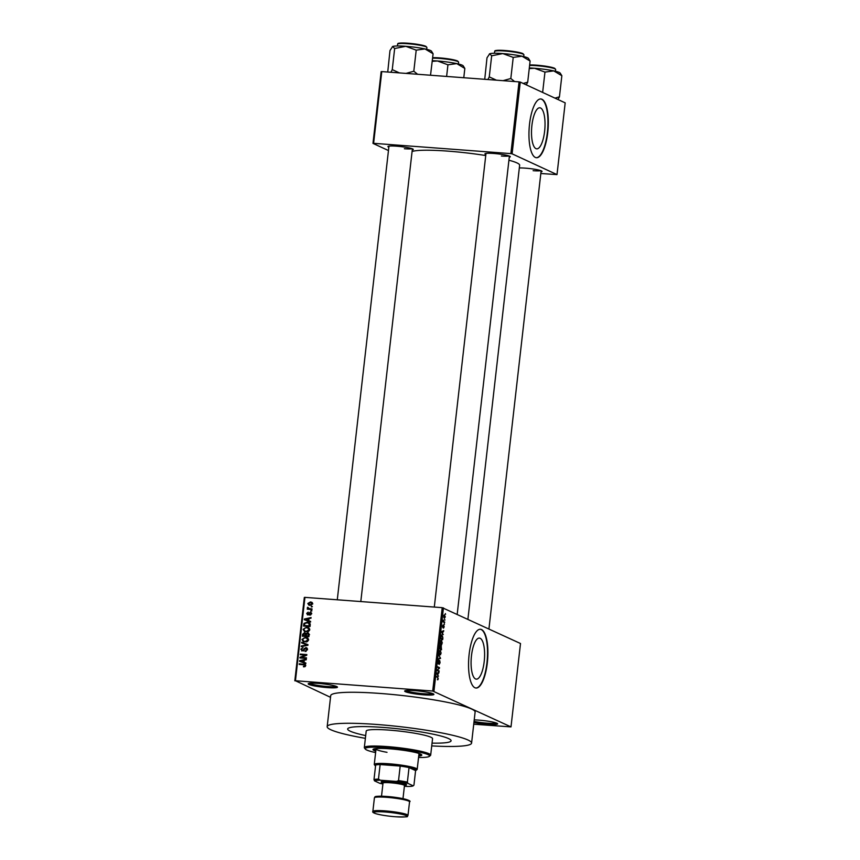 <?xml version="1.0" encoding="UTF-8"?>
<svg xmlns="http://www.w3.org/2000/svg" width="860" height="860" viewBox="0 0 860 860"><rect width="100%" height="100%" fill="white"/><g stroke="black" fill="none" stroke-linecap="round" stroke-linejoin="round"><path stroke-width="1.29" d="M423.84 694.837A14.727 1.666 6.5 0 1 404.77 690.892A14.727 1.666 6.5 0 1 414.735 690.634A14.727 1.666 6.5 0 1 433.848 694.203A14.727 1.666 6.5 0 1 423.84 694.837M405.963 690.537A13.749 1.559 -173.5 0 0 423.647 693.73A13.749 1.559 -173.5 0 0 432.752 693.59M474.225 719.874A14.727 1.666 6.5 0 1 478.45 720.1A14.727 1.666 6.5 0 1 497.564 723.668A14.727 1.666 6.5 0 1 487.545 724.303A14.727 1.666 6.5 0 1 473.935 722.497M474.053 721.389A13.749 1.559 -173.5 0 0 487.351 723.195A13.749 1.559 -173.5 0 0 496.467 723.067M327.38 687.602A14.727 1.666 6.5 0 1 308.31 683.657A14.727 1.666 6.5 0 1 318.275 683.399A14.727 1.666 6.5 0 1 337.389 686.968A14.727 1.666 6.5 0 1 327.38 687.602M309.514 683.302A13.749 1.559 -173.5 0 0 327.187 686.495A13.749 1.559 -173.5 0 0 336.303 686.355M484.202 661.566A20.586 6.611 94.3 0 0 479.385 638.099A20.586 6.611 94.3 0 0 471.484 655.686A20.586 6.611 94.3 0 0 476.311 679.153A20.586 6.611 94.3 0 0 484.202 661.566M487.319 662.866A29.466 9.46 94.3 0 0 480.417 629.273A29.466 9.46 94.3 0 0 469.119 654.449A29.466 9.46 94.3 0 0 476.01 688.032A29.466 9.46 94.3 0 0 487.319 662.866M475.827 688.011A29.466 9.46 94.3 0 0 486.954 662.834A29.466 9.46 94.3 0 0 480.235 629.262M485.857 154.51A12.771 1.441 6.5 0 1 485.051 153.693A12.771 1.441 6.5 0 1 493.683 153.467A12.771 1.441 6.5 0 1 510.249 156.563A12.771 1.441 6.5 0 1 509.281 157.176M388.849 147.232A12.771 1.441 6.5 0 1 388.032 146.415A12.771 1.441 6.5 0 1 396.675 146.2A12.771 1.441 6.5 0 1 413.241 149.296A12.771 1.441 6.5 0 1 412.262 149.909M519.322 167.958A12.771 1.441 6.5 0 1 525.417 168.151A12.771 1.441 6.5 0 1 541.983 171.248A12.771 1.441 6.5 0 1 541.015 171.86M383.302 727.442A52.051 5.88 -173.5 0 0 347.666 728.979A52.051 5.88 -173.5 0 0 365.693 735.579A52.051 5.88 -173.5 0 1 347.666 728.979A52.051 5.88 -173.5 0 1 383.302 727.442A52.051 5.88 -173.5 0 1 451.091 740.772A52.051 5.88 -173.5 0 0 383.302 727.442M431.731 745.91A72.67 8.213 -173.5 0 0 471.581 743.104A72.67 8.213 -173.5 0 0 376.927 724.486A72.67 8.213 -173.5 0 0 327.176 726.646A72.67 8.213 -173.5 0 0 365.382 738.342M471.581 743.104L475.118 712.08A72.67 8.213 -173.5 0 0 380.464 693.472A72.67 8.213 -173.5 0 0 330.713 695.622L327.176 726.646M467.915 619.189L519.634 165.217A54.997 6.213 -173.5 0 0 508.926 160.218M485.739 155.542A54.997 6.213 -173.5 0 0 448.006 151.134A54.997 6.213 -173.5 0 0 412.08 151.478M544.627 131.257A20.586 6.611 94.3 0 0 539.811 107.79A20.586 6.611 94.3 0 0 531.91 125.377A20.586 6.611 94.3 0 0 536.726 148.845A20.586 6.611 94.3 0 0 544.627 131.257M547.745 132.547A29.466 9.46 94.3 0 0 540.843 98.965A29.466 9.46 94.3 0 0 529.534 124.13A29.466 9.46 94.3 0 0 536.436 157.724A29.466 9.46 94.3 0 0 547.745 132.547M536.253 157.702A29.466 9.46 94.3 0 0 547.369 132.526A29.466 9.46 94.3 0 0 540.66 98.954M444.685 619.393L444.921 620.146L444.685 619.393M443.91 621.63L444.642 622.618L443.094 621.898L443.373 619.985L443.91 621.63L443.126 621.576M444.201 623.618L444.437 624.382L444.201 623.618M443.685 625.123L444.179 626.854L443.513 628.133L443.825 625.768L442.857 627.736L442.577 626.144L443.179 624.919L442.9 627.101L443.771 625.112M442.706 633.659L441.373 631.627L443.728 630.638L442.201 633.626M442.352 642.904L441.019 644.796L440.18 641.893L441.535 640.023L442.094 642.882M440.589 644.43L441.814 644.516L441.019 644.796M441.202 653.041L439.868 654.922L439.019 652.03L440.385 650.16L440.943 653.019M439.428 654.557L440.664 654.654L439.868 654.922M438.267 678.766L437.45 679.787L437.944 677.884L436.278 676.368L437.719 677.035L438.009 678.744M437.471 679.615L438.009 679.658L437.45 679.787M437.643 679.196L438.019 678.615M432.709 691.032L442.212 607.665L520.504 643.516L511.001 726.893L432.709 691.032L295.442 680.744L330.519 697.32M443.438 607.87L433.945 691.246M437.966 675.261L436.633 673.229L438.987 672.24L437.46 675.218M437.439 670.133L439.137 670.918L439.062 671.531L436.944 670.553L439.008 668.08L437.385 666.672L439.503 667.65L439.428 668.317L436.987 670.101M439.632 661.125L438.288 663.845L437.901 661.824L438.75 660.254L438.6 663.135L439.696 660.512L440.094 662.716L439.148 664.425L439.535 661.125M437.923 663.2L438.6 663.135M439.084 661.211L439.514 660.491M438.729 654.836L440.567 658.362L438.235 659.201L440.341 657.975L438.729 654.836M441.126 645.666L441.546 649.762L439.417 648.784L439.643 646.86L440.363 645.419L440.739 646.29L441.352 645.688L440.503 646.268M441.578 634.949L442.9 637.819L442.696 639.625L440.578 638.647L441.814 634.916M444.33 614.825L445.308 616.942L444.319 618.297L443.717 616.201L444.502 614.792M445.351 613.578L445.577 614.33L445.351 613.578M294.819 680.808L304.322 597.431L304.945 597.367L295.442 680.744M511.001 726.893L473.742 724.206M312.331 606.45L311.331 606.999L312.331 606.45M311.847 610.686L310.847 611.234L311.847 610.686M310.621 621.404L310.557 622.049L304.279 619.684L304.343 619.039L311.062 617.555L310.987 618.2L308.987 618.587L308.751 620.726L310.621 621.404M308.536 631.509L304.494 631.541L303.096 629.316L306.697 627.187L308.966 627.972L309.75 629.81L308.536 631.509M308.31 627.574L308.966 627.972M307.375 641.646L303.344 641.678L301.935 639.442L305.547 637.324L307.805 638.109L308.6 639.947L307.375 641.646M307.16 637.712L307.805 638.109M302.043 650.386L300.817 649.236L302.967 647.526L301.581 649.279L302.494 650.515L305.827 647.569L307.493 649.633L305.074 651.504L306.74 649.515L305.773 648.182L301.699 650.955M307.471 648.881L305.773 648.182M303.322 650.977L302.107 650.418L303.397 650.934M305.397 648.945L307.041 648.128L306.525 647.741M305.891 663.006L305.816 663.651L299.538 661.286L299.613 660.641L306.321 659.158L306.246 659.803L304.246 660.19L304.01 662.329L305.891 663.006M442.212 607.665L304.945 597.367M305.096 666.607L303.494 666.855L304.913 665.586L304.494 664.887L299.183 664.404L299.248 663.78L304.967 664.393L305.665 665.672L305.096 666.607M305.623 665.919L304.494 664.887M306.472 657.836L306.407 658.448L299.914 657.964L299.989 657.309L305.493 655.094L300.28 654.707L300.355 654.084L306.848 654.578L306.773 655.234L301.279 657.448L306.472 657.836M307.977 644.678L307.901 645.279L301.204 646.623L301.279 645.978L307.181 644.957L301.634 642.893L301.699 642.248L307.977 644.678M306.934 634.035L308.622 633.315L307.407 632.745L309.106 634.777L308.89 636.679L302.397 636.196L302.613 634.282L304.44 632.702L305.719 633.476L308.235 632.949M305.547 633.218L306.332 633.755M310.245 624.736L310.041 626.542L303.548 626.058L303.978 623.36L307.235 622.156L308.987 622.565L310.245 624.736M307.88 614.921L306.687 613.427L308.202 612.094L307.364 613.459L307.848 614.298L310.223 612.159L311.578 613.771L309.89 615.158L310.911 613.674L310.277 612.782L307.353 614.792M311.546 613.965L310.277 612.782M307.364 613.459L308.729 614.707M312.051 608.923L311.976 609.536L307.256 609.181L308.084 608.622L307.321 607.826L307.644 607.257L308.654 608.547L312.051 608.923M308.17 607.923L309.6 608.74M312.707 603.86L310.073 605.397L308.804 605.107L307.815 603.494L310.417 601.957L311.75 602.258L312.707 603.86M519.042 81.872L520.279 82.087L512.098 153.832L510.872 153.618L519.042 81.872L381.775 71.584L373.606 143.319L372.982 143.394L388.473 150.554M372.982 143.394L381.152 71.649L381.775 71.584M512.098 153.832L557 174.601L540.822 173.505M557 174.601L565.181 102.856L520.279 82.087M510.872 153.618L373.606 143.319M501.38 156.015A11.782 1.333 -173.5 0 0 509.045 155.95M404.372 148.737A11.782 1.333 -173.5 0 0 412.037 148.673M533.114 170.689A11.782 1.333 -173.5 0 0 540.779 170.624M432.042 743.137A52.051 5.88 -173.5 0 0 451.091 740.772A52.051 5.88 -173.5 0 1 432.042 743.137M304.666 666.779L303.473 666.231M305.676 665.436L304.58 664.92M300.441 664.49L299.248 663.78M300.462 664.339L305.429 664.737M300.301 660.964L299.613 660.641M305.87 663.125L304.01 662.329M304.193 660.684L300.248 660.964L304.494 662.555M302.666 661.91L301.452 661.34L303.268 662.06L303.473 660.34M304.483 662.619L303.268 662.06M300.248 660.964L301.452 661.34M301.183 658.061L299.989 657.309M306.246 655.449L305.493 655.094M301.548 654.804L300.355 654.084M301.57 654.654L306.794 655.04M306.418 658.298L301.279 657.448M306.128 651.385L305.053 650.88M307.461 649.848L306.74 649.515M301.57 649.59L300.817 649.236M303.784 650.654L303.171 650.375M304.816 648.676L304.182 648.386M302.225 646.419L301.279 645.978M307.88 645.279L307.181 644.957M302.86 643.355L301.699 642.248M302.913 642.807L307.966 644.763M304.01 641.915L303.225 640.84M302.688 639.797L301.935 639.442M308.546 640.227L305.547 637.324M306.762 637.883L307.708 638.034M308.536 639.152L306.794 638.238M305.45 637.937L303.956 638.088L302.698 639.496L303.688 641.141L306.31 642.022L305.16 641.474L307.837 639.894M303.688 641.141L305.16 641.474M303.344 634.615L302.613 634.282M304.805 633.39L305.579 633.261M309.546 634.615L308.557 633.928M309.127 634.422L307.342 633.368L305.923 635.841L308.901 636.529M306.515 634.529L305.687 633.895M306.106 634.336L304.472 633.325L303.225 635.637L306.407 636.067M303.225 635.637L305.16 635.776L305.3 633.971L304.472 633.325M306.375 636.346L305.16 635.776M305.923 635.841L308.192 636.013L308.332 634.057L307.342 633.368M308.923 636.346L308.192 636.013M309.073 635.035L308.342 634.701M305.16 631.778L304.375 630.702M303.849 629.66L303.096 629.316M309.708 630.09L306.697 627.187M307.912 627.746L308.869 627.897M309.686 629.015L307.955 628.112M306.612 627.8L305.117 627.95L303.849 629.359L304.848 631.004L307.461 631.885M304.848 631.004L306.321 631.337L308.998 629.757M307.504 631.885L306.321 631.337M304.655 623.683L303.978 623.36M307.041 622.769L308.439 622.715L307.235 622.156M308.439 622.715L309.557 622.898M310.213 623.876L307.149 622.78L304.73 623.543L304.375 625.5L309.353 625.876L308.708 623.145M304.375 625.5L310.062 626.392M310.084 626.209L309.353 625.876M310.202 625.102L309.482 624.768M305.042 619.361L304.343 619.039M310.611 621.522L308.751 620.726M308.933 619.082L304.988 619.372L309.235 620.952M307.407 620.307L306.192 619.748L308.009 620.458L308.202 618.749M309.224 621.028L308.009 620.458M304.988 619.372L306.192 619.748M310.783 614.954L309.879 614.534M308.073 614.921L307.891 614.352M307.353 613.739L306.687 613.427M308.579 614.018L309.062 614.857M308.987 614.459L308.267 614.126M310.589 612.879L311.341 612.718M311.804 611.019L310.922 610.611M308.525 609.278L307.332 608.568M309.299 609.181L308.536 608.385M308.245 608.246L307.321 607.826M308.267 607.547L307.644 607.257M309.374 608.482L309.858 609.106L309.374 608.482M310.815 609.299L311.997 609.385M312.287 606.794L311.406 606.386M309.503 605.322L309.041 604.494M308.504 603.806L307.815 603.494M310.481 602.58L311.621 602.516L310.417 601.957M311.621 602.516L312.255 602.602M312.696 603.419L310.385 602.57L308.493 603.559L310.137 604.774L312.04 603.795L310.385 602.57M311.298 605.311L309.159 604.558L311.255 605.332M312.675 604.086L312.04 603.795M438.009 676.046L438.546 676.089M437.665 672.789L438.912 672.885M437.073 673.036L438.213 673.122M437.192 674.079L437.751 674.939L437.944 673.219L436.665 674.036M436.848 673.133L437.944 673.219M437.46 670.789L439.137 670.918M437.826 667.532L439.503 667.65M438.804 668.274L439.428 668.317M439.32 658.265L440.567 658.362M439.008 652.116L440.127 654.363L439.277 654.299M439.256 654.256L440.954 652.923L440.309 650.773L439.267 652.138M439.331 650.773L440.309 650.773M439.481 648.257L440.374 648.569L440.212 646.043M439.449 648.505L440.374 648.569M440.331 646.043L439.739 648.279M439.438 648.601L441.363 649.031L441.148 646.29M439.686 648.902L441.363 649.031M440.503 647.451L440.621 648.687M441.287 646.301L440.761 647.472M440.427 642.001L441.287 644.226L440.427 644.162L442.104 642.796L441.459 640.635L440.169 641.979M440.492 640.635L441.459 640.635M440.632 638.12L442.524 638.894L442.9 637.819M440.847 638.776L442.524 638.894M440.761 637.034L440.89 638.141M440.879 636.174L441.019 637.056M442.019 635.604L441.159 636.196L442.513 636.088L442.642 637.787M442.75 634.443L443.287 634.486M442.406 631.186L443.652 631.283M441.814 631.444L442.954 631.53M441.933 632.476L442.481 633.336L442.685 631.616L441.406 632.433M441.588 631.541L442.685 631.616M443.094 621.877L444.706 622.006M444.642 615.47L443.932 616.33L444.383 617.673L445.093 616.824L444.642 615.47L443.706 616.308M444.555 617.727L443.814 617.663L445.093 616.824M418.712 756.08A24.553 2.773 -173.5 0 0 421.787 755.101A24.553 2.773 -173.5 0 0 389.806 748.813A24.553 2.773 -173.5 0 0 372.993 749.544A24.553 2.773 -173.5 0 0 375.777 751.188M418.82 755.112A24.553 2.773 -173.5 0 0 421.464 754.575M418.551 757.488A32.411 3.666 -173.5 0 0 429.333 756.381A32.411 3.666 -173.5 0 0 387.376 747.695A32.411 3.666 -173.5 0 0 365.349 749.092A32.411 3.666 -173.5 0 0 375.616 752.597M365.349 749.092L364.489 748.028A33.389 3.773 6.5 0 1 364.328 747.576A33.389 3.773 6.5 0 1 387.183 746.587A33.389 3.773 6.5 0 1 430.677 755.134A33.389 3.773 6.5 0 1 430.409 755.542L429.333 756.381M430.677 755.134L432.558 738.654A33.389 3.773 -173.5 0 0 389.064 730.108A33.389 3.773 -173.5 0 0 366.199 731.097L364.328 747.576M418.723 753.371A21.608 2.44 6.5 0 1 418.971 753.801L417.197 769.313A21.608 2.44 6.5 0 1 417.025 769.571L415.95 770.42A20.618 2.333 -173.5 0 0 415.1 769.302A20.618 2.333 -173.5 0 0 409.037 767.571A20.618 2.333 -173.5 0 0 400.19 766.067L380.131 764.562A20.618 2.333 -173.5 0 0 375.648 765.067A20.618 2.333 -173.5 0 0 375.239 765.776A20.618 2.333 -173.5 0 0 375.54 766.045M387.011 752.317A21.608 2.44 6.5 0 1 376.035 748.909A21.608 2.44 6.5 0 1 376.379 748.544M373.433 749.103A24.553 2.773 -173.5 0 0 375.885 750.221M528.438 58.372A19.769 2.236 -173.5 0 0 527.567 57.803A19.769 2.236 -173.5 0 0 522.009 56.212L530.104 61.038L528.438 58.372M526.288 84.871L527.707 82.151L530.104 61.038M527.707 82.151L523.245 83.463M513.226 57.405L522.009 56.212A19.769 2.236 -173.5 0 0 502.788 53.578L513.226 57.405L510.818 78.518L503.014 80.679M514.624 81.549L510.818 78.518M491.673 55.792L502.788 53.578A19.769 2.236 -173.5 0 0 489.684 53.782L491.673 55.792L489.265 76.906L487.899 79.539M496.446 80.184L489.265 76.906M484.739 79.303L486.996 57.813L489.684 53.782A19.769 2.236 -173.5 0 0 489.415 53.933A19.769 2.236 -173.5 0 0 489.383 53.954M375.239 765.776L374.379 764.712A21.608 2.44 6.5 0 1 374.272 764.422A21.608 2.44 6.5 0 1 392.493 764.078A21.608 2.44 6.5 0 1 416.143 768.399A21.608 2.44 6.5 0 1 417.197 769.313M407.382 782.116L407.909 783.374A19.64 2.225 -173.5 0 0 396.481 781.428L398.535 780.611A20.618 2.333 6.5 0 1 407.382 782.116L409.037 767.571L415.595 770.603A20.618 2.333 -173.5 0 0 415.95 770.42M398.535 780.611L400.19 766.067A20.618 2.333 -173.5 0 0 380.131 764.562L378.475 779.106L380.313 780.213A19.64 2.225 -173.5 0 0 374.519 780.869L379.808 783.32A19.64 2.225 -173.5 0 0 382.915 783.965M374.519 780.869L373.992 779.611A20.618 2.333 6.5 0 1 378.475 779.106M375.648 765.067L373.992 779.611M404.394 786.255L407.404 786.481A19.64 2.225 -173.5 0 0 413.198 785.825L407.909 783.374M413.198 785.825L413.94 785.148L415.595 770.603M396.481 781.428L380.313 780.213M404.415 786.072A11.782 1.333 -173.5 0 0 405.361 785.793A11.782 1.333 -173.5 0 0 390.107 782.632A11.782 1.333 -173.5 0 0 382.098 783.148A11.782 1.333 -173.5 0 0 382.947 783.621M382.098 783.148L381.238 782.073A12.771 1.441 6.5 0 1 389.913 781.525A12.771 1.441 6.5 0 1 406.436 784.943L405.361 785.793M381.517 796.199L383.012 783.095A10.804 1.225 6.5 0 1 390.408 782.772A10.804 1.225 6.5 0 1 404.479 785.545L402.985 798.639M558.022 99.545L559.441 96.825L554.979 98.137M561.849 75.723L560.172 73.057A19.769 2.236 -173.5 0 0 553.743 70.885L561.849 75.723L559.441 96.825M544.961 72.09L553.743 70.885A19.769 2.236 -173.5 0 0 534.522 68.263L544.961 72.09L542.638 92.428M529.244 68.617L534.522 68.263A19.769 2.236 6.5 0 0 529.319 67.972M431.43 51.105A19.769 2.236 -173.5 0 0 430.548 50.536A19.769 2.236 -173.5 0 0 425.001 48.934L433.096 53.772L431.43 51.105M430.527 75.239L433.096 53.772M430.688 74.874L429.903 75.196M416.208 50.138L425.001 48.934A19.769 2.236 -173.5 0 0 405.78 46.311L416.208 50.138L413.81 71.24L406.006 73.401M417.605 74.272L413.81 71.24M394.654 48.515L405.78 46.311A19.769 2.236 -173.5 0 0 392.665 46.504L394.654 48.515L392.257 69.628L390.892 72.261M399.438 72.906L392.257 69.628M387.731 72.025L389.988 50.536L392.665 46.504A19.769 2.236 -173.5 0 0 392.407 46.655A19.769 2.236 -173.5 0 0 392.375 46.676M464.83 68.445L463.164 65.779A19.769 2.236 -173.5 0 0 456.735 63.608L464.83 68.445L463.776 77.733M447.942 64.812L456.735 63.608A19.769 2.236 -173.5 0 0 437.514 60.985L447.942 64.812L446.619 76.443M432.236 61.34L437.514 60.985A19.769 2.236 6.5 0 0 432.3 60.694M304.87 664.672L303.655 664.113M304.333 649.708L303.72 649.429M306.902 645.473L306.128 645.118M306.02 634.959L305.289 634.626M304.472 624.672L303.741 624.328M309.363 613.793L308.611 613.438M436.213 676.917L437.719 677.035M436.611 673.412L437.299 673.455M441.352 631.81L442.04 631.863M494.64 51.439C495.467 50.977 492.64 50.235 502.089 50.331C511.141 50.869 518.075 51.944 522.88 53.578L523.912 54.782A14.727 1.666 -173.5 0 0 523.181 54.159A14.727 1.666 -173.5 0 0 507.067 51.202A14.727 1.666 -173.5 0 0 494.64 51.439L494.435 53.255M495.306 51.041A14.147 1.602 6.5 0 1 506.755 50.654A14.147 1.602 6.5 0 1 522.697 53.535M384.968 810.872A17.673 2 6.5 0 1 407.995 815.409C405.21 816.452 413.337 817.215 395.514 816.763C387.634 816.118 381.238 815.14 376.304 813.829C373.358 812.926 372.208 812.109 372.864 811.399A17.673 2 6.5 0 1 384.968 810.872M395.482 816.753A16.695 1.892 -173.5 0 0 406.092 815.559A16.695 1.892 -173.5 0 0 385.162 811.99A16.695 1.892 -173.5 0 0 374.551 813.195A16.695 1.892 -173.5 0 0 395.482 816.753M375.637 797.252A16.695 1.892 6.5 0 1 386.935 796.478A16.695 1.892 6.5 0 1 408.478 800.993M374.412 797.833C375.648 796.79 372.294 795.822 386.892 796.467C402.147 797.629 412.499 800.767 409.543 801.832A17.673 2 -173.5 0 0 386.516 797.306A17.673 2 -173.5 0 0 374.412 797.833L372.864 811.399M554.431 68.209A14.147 1.602 6.5 0 0 543.219 65.855A14.147 1.602 6.5 0 0 529.663 64.984L548.659 66.704L554.614 68.252L555.646 69.456A14.727 1.666 -173.5 0 0 554.926 68.832A14.727 1.666 -173.5 0 0 543.638 66.435A14.727 1.666 -173.5 0 0 529.61 65.457M397.621 44.172C398.459 43.699 395.632 42.957 405.081 43.054C414.133 43.591 421.056 44.666 425.861 46.3L426.893 47.504A14.727 1.666 -173.5 0 0 426.173 46.881A14.727 1.666 -173.5 0 0 410.048 43.924A14.727 1.666 -173.5 0 0 397.621 44.172L397.417 45.978M398.298 43.763A14.147 1.602 6.5 0 1 409.736 43.376A14.147 1.602 6.5 0 1 425.678 46.257M432.644 57.695L451.65 59.426L457.595 60.985L458.627 62.178A14.727 1.666 -173.5 0 0 457.907 61.554A14.727 1.666 -173.5 0 0 446.63 59.157A14.727 1.666 -173.5 0 0 432.591 58.179M432.644 57.706A14.147 1.602 6.5 0 1 446.211 58.577A14.147 1.602 6.5 0 1 457.412 60.931M304.548 664.909L305.762 665.468M304.892 633.422L306.106 633.992M307.848 633.487L309.062 634.046M310.535 612.847L311.75 613.416M307.665 614.244L308.88 614.814M308.546 608.504L309.761 609.063M440.116 650.719L439.385 650.665M441.277 640.582L440.546 640.528M441.793 635.54L441.083 635.486M444.469 615.427L443.9 615.384M523.912 54.782L523.708 56.599M457.197 614.233L509.399 156.079M434.3 607.063L485.986 153.413M541.134 170.753L488.942 628.907M388.967 146.135L337.281 599.786M412.392 148.801L360.802 601.559M374.272 764.422L376.035 748.909M409.543 801.832L407.995 815.409M555.646 69.456L555.442 71.272M426.893 47.504L426.689 49.321M458.627 62.178L458.423 63.995"/></g></svg>
